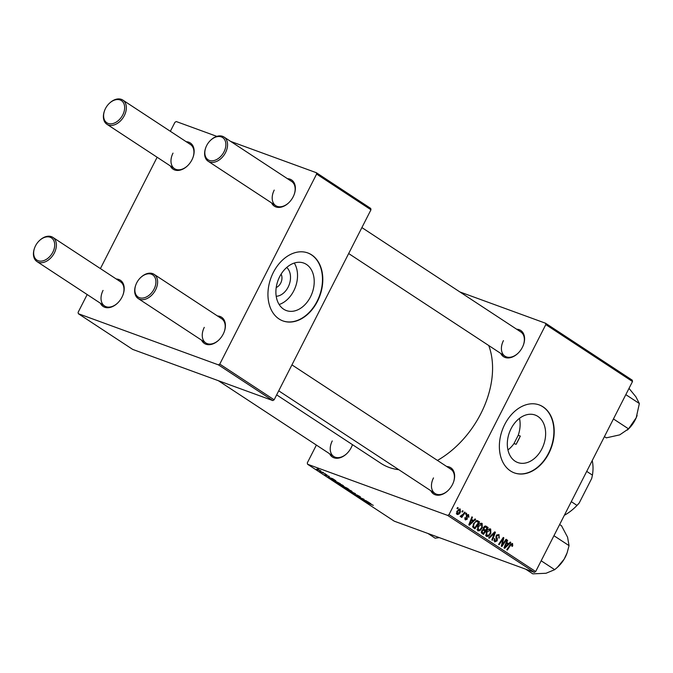 <?xml version="1.0" encoding="UTF-8"?>
<svg xmlns="http://www.w3.org/2000/svg" width="673" height="673" viewBox="0 0 673 673"><rect width="100%" height="100%" fill="white"/><g stroke="black" fill="none" stroke-linecap="round" stroke-linejoin="round"><path stroke-width="1.01" d="M286.748 267.45A16.017 11.525 -69.9 0 1 288.128 287.135A16.017 11.525 -69.9 0 1 276.216 296.271M276.224 287.497A8.446 6.074 110.1 0 0 280.708 283.081A8.446 6.074 110.1 0 0 281.095 274.163M279.657 276.704A25.28 18.188 110.1 0 0 286.387 310.564A25.28 18.188 110.1 0 0 310.455 296.928A25.28 18.188 110.1 0 0 303.733 263.067A25.28 18.188 110.1 0 0 279.657 276.704M279.144 304.499A25.28 18.188 110.1 0 0 293.773 290.837A25.28 18.188 110.1 0 0 294.286 263.05M273.331 272.464A36.191 26.028 110.1 0 0 282.963 320.928A36.191 26.028 110.1 0 0 317.412 301.411A36.191 26.028 110.1 0 0 307.788 252.939A36.191 26.028 110.1 0 0 273.331 272.464M282.803 320.87A36.191 26.028 110.1 0 0 317.101 301.294A36.191 26.028 110.1 0 0 307.628 252.888M507.947 449.943A25.28 18.188 110.1 0 0 513.995 443.549L516.107 444.323L520.313 436.062L518.21 435.296L513.995 443.549M541.866 448.908A25.28 18.188 -69.9 0 1 517.798 462.544A25.28 18.188 -69.9 0 1 511.076 428.684A25.28 18.188 -69.9 0 1 535.144 415.048A25.28 18.188 -69.9 0 1 541.866 448.908M504.75 424.436A36.191 26.028 110.1 0 0 514.374 472.9A36.191 26.028 110.1 0 0 548.823 453.383A36.191 26.028 110.1 0 0 539.199 404.919A36.191 26.028 110.1 0 0 504.75 424.436M514.214 472.85A36.191 26.028 110.1 0 0 548.512 453.274A36.191 26.028 110.1 0 0 539.039 404.86M352.273 445.181A14.478 9.918 -56.7 0 0 352.45 444.643A15.681 10.743 123.3 0 1 352.349 444.971A15.681 10.743 123.3 0 1 351.205 447.638A15.681 10.743 123.3 0 1 346.477 453.913A15.681 10.743 123.3 0 1 329.577 453.737M332.26 440.933A14.478 9.918 -56.7 0 0 333.766 456.487A14.478 9.918 -56.7 0 0 346.637 453.77M516.637 329.215A15.681 10.743 123.3 0 1 523.527 344.652A15.681 10.743 123.3 0 1 522.383 347.318A15.681 10.743 123.3 0 1 517.655 353.594A15.681 10.743 123.3 0 1 500.746 353.409M503.438 340.614A14.478 9.918 -56.7 0 0 504.935 356.16A14.478 9.918 -56.7 0 0 517.806 353.443M446.687 466.507A15.681 10.743 123.3 0 1 453.568 481.944A15.681 10.743 123.3 0 1 452.424 484.61A15.681 10.743 123.3 0 1 447.696 490.886A15.681 10.743 123.3 0 1 430.796 490.701M433.488 477.906A14.478 9.918 -56.7 0 0 434.985 493.452A14.478 9.918 -56.7 0 0 447.856 490.735M488.741 345.527A83.233 57.012 123.3 0 1 480.867 413.575A83.233 57.012 123.3 0 1 437.433 460.425M287.43 178.682A15.681 10.743 123.3 0 1 294.311 194.127A15.681 10.743 123.3 0 1 293.176 196.785A15.681 10.743 123.3 0 1 288.439 203.061A15.681 10.743 123.3 0 1 271.539 202.884M274.231 190.08A14.478 9.918 -56.7 0 0 275.728 205.635A14.478 9.918 -56.7 0 0 288.599 202.918M186.211 141.717A15.681 10.743 123.3 0 1 193.092 157.154A15.681 10.743 123.3 0 1 191.948 159.821A15.681 10.743 123.3 0 1 187.22 166.096A15.681 10.743 123.3 0 1 170.319 165.911M173.011 153.116A14.478 9.918 -56.7 0 0 174.509 168.662A14.478 9.918 -56.7 0 0 187.38 165.945M116.261 279.001A15.681 10.743 123.3 0 1 123.142 294.446A15.681 10.743 123.3 0 1 121.998 297.113A15.681 10.743 123.3 0 1 117.27 303.388A15.681 10.743 123.3 0 1 100.37 303.203M103.053 290.408A14.478 9.918 -56.7 0 0 104.551 305.954A14.478 9.918 -56.7 0 0 117.43 303.237M217.48 315.974A15.681 10.743 123.3 0 1 224.361 331.41A15.681 10.743 123.3 0 1 223.217 334.077A15.681 10.743 123.3 0 1 218.489 340.353A15.681 10.743 123.3 0 1 201.589 340.168M204.281 327.372A14.478 9.918 -56.7 0 0 205.778 342.919A14.478 9.918 -56.7 0 0 218.649 340.202M326.927 474.894L326.018 474.524L326.927 474.894M323.318 472.53L322.409 472.16L323.318 472.53M342.927 485.384C343.886 486.083 343.676 486.175 342.313 485.679L336.811 483.012C335.827 482.305 336.054 482.213 337.484 482.743L342.927 485.384C343.886 486.083 343.676 486.175 342.313 485.679L342.389 485.519M337.03 482.583L336.811 483.012C335.827 482.305 336.054 482.213 337.484 482.743M335.835 480.749L327.86 477.115L332.664 478.663L335.835 480.749M346.839 487.975L348.9 489.33L340.58 485.443L346.839 487.975M340.664 485.283L341.118 485.435M355.487 493.654L351.449 492.602L354.957 493.536L347.731 490.163L355.487 493.654M373.271 505.314L365.818 502.05L373.296 505.33M366.793 501.074L360.938 498.844L363.58 499.215L357.649 496.682L364.026 499.265L361.409 498.903L366.793 501.074M447.654 515.409L307.553 464.235L394.243 521.171L534.345 572.336L447.654 515.409L448.992 514.626L535.674 571.562L534.345 572.336M371.025 503.858L363.058 500.232L367.862 501.78L371.025 503.858M359.735 496.422C360.745 497.103 360.661 497.229 359.458 496.783L353.796 493.704L356.034 495.219L356.497 494.773L359.735 496.422C360.745 497.103 360.661 497.229 359.458 496.783L359.113 496.035M357.195 495.631L356.799 495.185M356.034 495.219L356.572 494.798L356.32 495.269M351.474 490.996C352.433 491.694 352.223 491.786 350.86 491.29L345.358 488.632C344.383 487.917 344.601 487.824 346.04 488.362L351.474 490.996C352.433 491.694 352.223 491.786 350.86 491.29L350.936 491.139M345.577 488.203L345.358 488.632C344.383 487.917 344.601 487.824 346.04 488.362M329.4 476.501L324.866 474.734L329.324 476.45M332.226 479.639L340.353 483.71L333.968 481.128L331.89 479.63M320.979 470.974L316.411 469.182L320.836 470.881M325.379 473.876L319.717 471.31L325.379 473.876M318.379 469.283L317.463 468.913L318.379 469.283M316.386 445.072L307.309 462.881L307.553 464.235M545.567 323.242L632.258 380.178L632.502 381.532L545.811 324.596L545.567 323.242L459.928 291.964M466.17 513.087L466.709 513.44L466.053 514.433L465.506 514.071L466.17 513.087M462.57 510.723L463.1 511.068L462.444 512.069L461.897 511.707L462.57 510.723M481.515 523.224L482.154 523.459L482.272 527.842L479.883 530.694L477.78 530.82L477.704 526.32C478.898 523.939 480.387 522.988 482.154 523.459L481.851 523.3M475.079 518.942L475.66 519.32L469.46 525.226L468.812 524.797L471.916 516.856L472.446 517.209L471.58 519.363L473.413 520.566L475.079 518.942M485.544 525.966L488.144 527.523L483.466 534.421L481.506 532.966L481.658 530.804L483.29 529.449L483.424 527.523L485.822 526.034M494.731 531.847L495.421 532.293L492.392 540.284L491.854 539.931L494.445 533.083L489.254 538.223L488.682 537.845L494.731 531.847M512.044 544.247L510.622 545.197L507.307 550.077L506.769 549.723L510.193 544.667L512.523 543.397L512.733 545.736L512.338 546.383L511.749 546.131L512.044 544.247L510.874 543.809M506.037 539.266L506.576 539.628L501.89 546.518L501.326 546.148L503.084 538.846L499.139 544.718L498.6 544.356L503.278 537.458L503.841 537.828L502.092 545.13L506.037 539.266M545.811 324.596L448.992 514.626M632.502 381.532L535.674 571.562M510.277 542.051L510.857 542.438L504.657 548.335L504.001 547.906L507.106 539.973L507.644 540.326L506.777 542.48L508.603 543.675L510.277 542.051M498.474 535.338L496.792 535.91L496.598 536.65L497.347 538.837L497.12 540.865L494.672 541.908L494.361 538.593L494.933 538.871L495.135 541.042L496.565 540.562L496.228 535.624L498.954 534.488L499.257 538.064L498.676 537.803L499.105 536.617L498.474 535.338L496.893 534.724M493.889 540.596L495.387 541.176L493.898 540.629M490.062 528.835L490.701 529.071L490.819 533.462L488.43 536.305L486.327 536.431L486.251 531.939C487.445 529.558 488.935 528.599 490.701 529.071L490.407 528.919M468.181 515.182L466.927 516.107L467.281 519.135L465.371 519.943L464.993 517.495L465.581 517.747L465.741 519.287L466.86 518.429L466.49 515.266L468.551 514.525L468.888 517.201L468.257 517.049L468.181 515.182L466.911 514.694M465.741 519.287L464.715 518.925L465.741 519.287M477.056 520.532L479.597 521.903L474.919 528.81L473.026 527.439L473.405 523.729L477.157 520.54L478.074 520.902L477.157 520.54M459.735 508.872L460.206 509.04L460.374 512.044C459.457 513.97 458.305 514.752 456.917 514.399L456.832 511.303L459.979 508.923M464.622 512.077L465.169 512.431L461.771 517.453L461.224 517.091L461.93 516.056L460.441 516.713L460.181 516.275L463.251 514.071L464.622 512.077M457.623 507.476L458.162 507.829L457.505 508.822L456.959 508.46L457.623 507.476M218.447 364.875L78.346 313.711L132.707 349.413L272.809 400.578L218.447 364.875L219.777 364.093L274.147 399.796L272.809 400.578M216.857 136.375L176.259 121.544L174.921 122.326L170.353 131.302M157.129 157.255L100.403 268.586M87.179 294.538L78.102 312.356L78.346 313.711M316.36 172.717L370.722 208.42L370.966 209.774L316.604 174.071L316.36 172.717L230.721 141.439M316.604 174.071L219.777 364.093M370.966 209.774L274.147 399.796M294.244 194.329A14.478 9.918 -56.7 0 0 291.619 181.432L224.033 137.048A14.478 9.918 123.3 0 1 225.531 152.594A14.478 9.918 123.3 0 1 208.142 161.242A14.478 9.918 123.3 0 1 205.585 148.153L205.728 147.757A13.267 9.086 -56.7 0 0 210.212 160.654A13.267 9.086 -56.7 0 0 224.008 151.829A13.267 9.086 -56.7 0 0 223.318 138.091A13.267 9.086 -56.7 0 0 210.691 140.194A13.267 9.086 -56.7 0 0 206.695 145.503A13.267 9.086 -56.7 0 0 205.728 147.757M123.066 294.648A14.478 9.918 -56.7 0 0 120.45 281.751L52.856 237.367A14.478 9.918 123.3 0 1 54.362 252.913A14.478 9.918 123.3 0 1 36.965 261.57A14.478 9.918 123.3 0 1 34.416 248.48L34.55 248.076A13.267 9.086 -56.7 0 0 39.034 260.973A13.267 9.086 -56.7 0 0 52.839 252.148A13.267 9.086 -56.7 0 0 52.149 238.41A13.267 9.086 -56.7 0 0 39.522 240.513A13.267 9.086 -56.7 0 0 35.518 245.822A13.267 9.086 -56.7 0 0 34.55 248.076M224.286 331.612A14.478 9.918 -56.7 0 0 221.669 318.724L154.083 274.332A14.478 9.918 123.3 0 1 155.581 289.886A14.478 9.918 123.3 0 1 138.192 298.534A14.478 9.918 123.3 0 1 135.635 285.445L135.778 285.041A13.267 9.086 -56.7 0 0 140.253 297.937A13.267 9.086 -56.7 0 0 154.058 289.112A13.267 9.086 -56.7 0 0 153.368 275.383A13.267 9.086 -56.7 0 0 140.741 277.478A13.267 9.086 -56.7 0 0 136.745 282.786A13.267 9.086 -56.7 0 0 135.778 285.041M193.025 157.356A14.478 9.918 -56.7 0 0 190.4 144.468L122.814 100.075A14.478 9.918 123.3 0 1 124.312 115.63A14.478 9.918 123.3 0 1 106.923 124.278A14.478 9.918 123.3 0 1 104.365 111.188L104.508 110.784A13.267 9.086 -56.7 0 0 108.992 123.681A13.267 9.086 -56.7 0 0 122.789 114.856A13.267 9.086 -56.7 0 0 122.099 101.127A13.267 9.086 -56.7 0 0 109.472 103.221A13.267 9.086 -56.7 0 0 105.476 108.53A13.267 9.086 -56.7 0 0 104.508 110.784M398.828 469.704A83.233 57.012 123.3 0 1 380.868 463.31L276.653 394.866M523.451 344.854A14.478 9.918 -56.7 0 0 520.826 331.966L361.889 227.583M453.501 482.146A14.478 9.918 -56.7 0 0 450.876 469.249L291.939 364.875M518.21 435.296A25.28 18.188 110.1 0 0 519.489 418.337M505.953 539.393L506.576 539.628M502.487 538.619L503.084 538.846M501.25 540.444L501.898 540.68M503.185 537.584L503.841 537.828M502.117 542.606L502.723 542.825M501.595 544.945L502.092 545.13M510.151 542.177L510.857 542.438M507.055 540.108L507.644 540.326M506.214 542.27L506.777 542.48M506.029 542.732L508.603 543.675M506.029 546.106L507.871 544.356L506.407 543.397L504.826 547.351L506.029 546.106M504.296 547.166L504.826 547.351M505.852 543.195L506.407 543.397M512.128 545.517L512.733 545.736M510.866 543.818L511.808 544.163M496.194 535.691L496.792 535.91M495.925 536.406L496.598 536.65M496.186 538.417L497.347 538.837M496.514 540.646L497.12 540.865M494.327 538.644L494.933 538.871M494.243 538.821L494.84 539.039M494.588 531.99L495.421 532.293M493.746 532.823L494.445 533.083M490.222 533.243L490.819 533.462M485.578 535.262L488.43 536.305M485.553 535.119L488.304 535.456L490.306 533.075L490.222 529.92L488.505 529.264M486.142 532.15L486.739 532.368L487.016 535.683L485.561 535.153M490.222 529.92L486.739 532.368M488.48 529.281L489.801 529.769M484.678 526.16L488.144 527.523M483.475 533.26L484.93 531.106L484.064 530.534L483.037 530.274L482.205 531.123L482.558 532.654L483.475 533.26L481.313 532.469M481.288 532.192L482.558 532.654M481.607 530.904L482.205 531.123M482.221 529.979L484.064 530.534M485.477 530.299L487.059 527.969L485.511 527.009L483.946 527.893L484.341 529.558L485.477 530.299L483.172 529.458M483.164 529.129L484.341 529.558M483.349 527.674L483.946 527.893M484.181 526.522L485.511 527.009L484.181 526.522M486.057 527.312L485.511 527.009M468.29 516.982L468.888 517.201M466.456 515.341L467.054 515.56M466.28 515.871L466.927 516.107M466.675 518.917L467.281 519.135M464.976 517.529L465.581 517.747M474.953 519.06L475.66 519.32M471.857 516.999L472.446 517.209M471.016 519.152L471.58 519.363M470.831 519.623L473.413 520.566M470.831 522.997L472.673 521.247L471.218 520.288L469.628 524.242L470.831 522.997M469.098 524.048L469.628 524.242M470.654 520.078L471.218 520.288M476.307 520.658L479.597 521.903M476.45 520.759L476.148 521.205M472.766 526.858L474.928 527.649L478.511 522.357L475.643 521.02M472.682 526.252L474.928 527.649M473.321 523.914L473.918 524.132L473.54 526.564M477.822 521.903C476.307 521.163 475.003 521.912 473.918 524.132M481.666 527.624L482.272 527.842M477.031 529.651L479.883 530.694M477.006 529.5L479.756 529.836L481.759 527.455L481.675 524.301L479.958 523.653M477.594 526.538L478.192 526.757L478.469 530.063L477.014 529.533M481.675 524.301L478.192 526.757M479.933 523.67L481.254 524.149M459.777 511.825L460.374 512.044M456.344 513.39L457.43 513.802L456.344 513.406M456.765 511.438L457.362 511.657L457.287 513.735L459.802 511.774L459.861 509.722L458.532 509.217L459.617 509.629M459.861 509.722L457.362 511.657M462.477 510.849L463.1 511.068M464.538 512.195L465.169 512.431M461.501 515.905L461.93 516.056M466.086 513.213L466.709 513.44M457.539 507.602L458.162 507.829M365.616 501.402L367.954 502.47L365.616 501.402M347.722 489.818L350.793 490.743L346.511 488.691L346.023 488.876L347.722 489.818M346.578 488.564L346.023 488.876M350.86 490.617L350.355 490.945M342.725 486.688L344.711 487.496L341.682 485.797L342.725 486.688M345.459 487.799L347.613 488.665L344.164 486.722L345.459 487.799M344.223 486.604L344.324 487.05M330.418 478.293L332.765 479.353L330.418 478.293M334.178 481.077L339.066 483.054L333.657 480.27L332.815 480.152L334.178 481.077M339.175 484.198L342.246 485.124L337.964 483.071L337.476 483.264L339.175 484.198M338.023 482.945L337.476 483.264M342.305 485.006L341.808 485.334M316.941 469.375L320.474 470.789L317.437 469.199M320.525 470.688L320.062 470.848M210.691 140.194L211.002 139.9A14.478 9.918 123.3 0 1 224.033 137.048M109.472 103.221L109.783 102.935A14.478 9.918 123.3 0 1 122.814 100.075M140.741 277.478L141.052 277.192A14.478 9.918 123.3 0 1 154.083 274.332M39.522 240.513L39.833 240.227A14.478 9.918 123.3 0 1 52.856 237.367M604.43 436.626L606.306 437.862L619.715 434.867L628.54 428.861L613.44 418.943M625.823 394.639L639.35 403.522L636.237 417.697L628.54 428.861M629.011 388.38L635.926 396.851L639.35 403.522M627.362 430.047L627.926 429.525A24.278 16.632 -56.7 0 0 636.237 417.697A24.278 16.632 -56.7 0 0 637.02 415.678A24.278 16.632 -56.7 0 0 637.104 415.426M557.589 567.171L557.976 566.809A24.278 16.632 123.3 0 0 564.159 559.154A24.278 16.632 -56.7 0 0 567.061 552.97L564.159 559.154L557.404 567.339L554.695 569.669L546.039 573.261L532.806 573.85L525.689 569.173M553.946 535.708L569.047 545.626L567.179 552.634M541.159 560.786L554.695 569.669M559.642 524.528L561.518 525.764L567.575 537.197L569.047 545.626M428.011 533.504L435.137 538.181L439.292 537.626M520.313 436.062A72.373 49.575 123.3 0 1 518.303 440.226A72.373 49.575 123.3 0 1 516.107 444.323M571.293 501.654L577.005 505.406L579.201 503.017A41.011 28.089 123.3 0 1 574.658 507.736L574.347 508.022A42.222 28.914 -56.7 0 0 577.005 505.406M586.721 471.378L592.433 475.13L591.702 478.486L579.201 503.017M564.353 515.282A42.222 28.914 -56.7 0 0 574.347 508.022M592.433 475.13A42.222 28.914 -56.7 0 0 592.232 460.559M505.07 545.197L505.633 545.399M509.991 544.962L510.622 545.197M495.858 537.466L496.977 537.878M492.51 534.051L493.233 534.312M466.288 516.637L467.171 516.957M469.872 522.08L470.444 522.29M472.715 526.614L474.145 527.136M483.609 530.299L482.364 529.844M504.935 356.16L348.664 253.536M275.728 205.635L208.142 161.242M106.923 124.278L174.509 168.662M138.192 298.534L205.778 342.919M278.715 390.828L434.985 493.452M333.766 456.487L218.355 380.691M104.551 305.954L36.965 261.57"/></g></svg>
